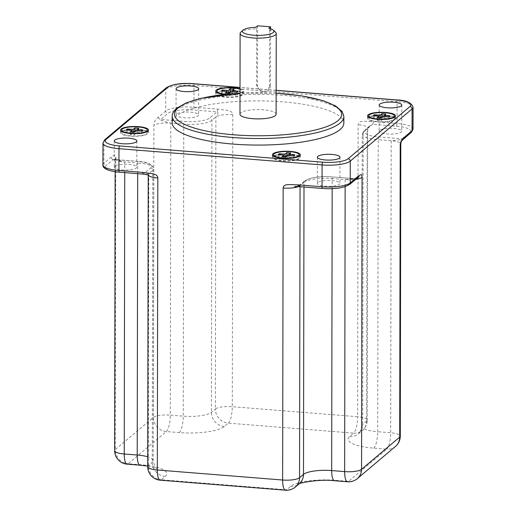 <?xml version="1.0" encoding="UTF-8"?>
<svg xmlns="http://www.w3.org/2000/svg" width="516" height="516" viewBox="0 0 516 516"><rect width="100%" height="100%" fill="white"/><g stroke="black" fill="none" stroke-linecap="round" stroke-linejoin="round"><path stroke-width="0.39" stroke-dasharray="2.58 1.94" d="M176.53 114.088A11.294 2.909 0.1 0 0 176.04 114.933A11.294 2.909 0.1 0 0 185.67 117.822A11.294 2.909 0.1 0 0 198.138 115.816A11.294 2.909 0.1 0 0 198.628 114.971A11.294 2.909 0.1 0 0 188.998 112.075A11.294 2.909 0.1 0 0 176.53 114.088M379.641 130.335A11.294 2.909 0.1 0 0 379.15 131.18A11.294 2.909 0.1 0 0 388.774 134.07A11.294 2.909 0.1 0 0 401.248 132.064A11.294 2.909 0.1 0 0 401.732 131.219A11.294 2.909 0.1 0 0 392.108 128.323A11.294 2.909 0.1 0 0 379.641 130.335M317.817 182.522A11.294 2.909 0.1 0 0 317.327 183.367A11.294 2.909 0.1 0 0 326.957 186.257A11.294 2.909 0.1 0 0 339.425 184.251A11.294 2.909 0.1 0 0 339.915 183.406A11.294 2.909 0.1 0 0 330.285 180.516A11.294 2.909 0.1 0 0 317.817 182.522M114.707 166.275A11.294 2.909 0.1 0 0 114.223 167.12A11.294 2.909 0.1 0 0 123.846 170.009A11.294 2.909 0.1 0 0 136.314 168.003A11.294 2.909 0.1 0 0 136.804 167.158A11.294 2.909 0.1 0 0 127.175 164.269A11.294 2.909 0.1 0 0 114.707 166.275M343.85 123.131A85.824 22.098 0.1 0 0 270.674 101.142A85.824 22.098 0.1 0 0 175.917 116.41A85.824 22.098 0.1 0 0 172.196 122.827M224.183 94.434A13.971 3.599 0.1 0 0 243.036 92.203A13.971 3.599 0.1 0 0 243.642 91.158A13.971 3.599 0.1 0 0 240.011 88.733M225.789 94.26A12.771 3.289 0.1 0 0 239.83 93.144M240.005 93.08A12.771 3.289 0.1 0 0 241.888 92.112A12.771 3.289 0.1 0 0 242.436 91.158A12.771 3.289 0.1 0 0 240.011 89.223M276.105 114.281A18.066 4.65 0.1 0 0 260.703 109.65A18.066 4.65 0.1 0 0 240.753 112.869A18.066 4.65 0.1 0 0 239.972 114.217M275.596 32.289A18.066 4.65 0.1 0 0 269.539 29.896L268.823 28.322M270.577 28.812L270.481 85.766L269.442 86.643L267.54 91.119L260.696 91.654L256.478 85.604L256.575 28.864A18.066 4.65 0.1 0 0 240.895 32.115M269.442 86.643L269.539 29.896M257.619 25.8L257.516 84.727A6.779 6.263 -130.2 0 0 261.38 91.029A6.779 6.263 -130.2 0 0 268.372 90.423A6.779 6.263 -130.2 0 0 270.481 85.766M255.859 27.284L256.575 28.864M127.117 464.161A13.551 3.806 -85.4 0 0 128.174 463.742A13.551 12.526 49.8 0 1 115.229 449.61L153.375 417.412A13.551 3.489 -179.9 0 1 170.286 415.116A13.551 3.806 94.6 0 1 166.313 431.544L179.278 432.582A36.139 9.301 0.1 0 0 224.376 426.461L228.324 423.133L353.641 433.156L349.7 436.484A36.139 9.301 0.1 0 0 373.745 448.133L386.71 449.172L348.564 481.376L335.6 480.338A36.139 9.301 0.1 0 0 290.508 486.453L286.561 489.787L161.237 479.764L165.185 476.429A36.139 9.301 0.1 0 0 141.139 464.781L128.174 463.742L166.313 431.544A13.551 12.526 49.8 0 1 153.375 417.412L153.884 125.401C154.213 121.634 155.748 118.88 158.496 117.145L165.733 111.037A22.588 5.818 -179.9 0 1 193.913 107.218L217.681 109.115C226.505 110.489 232.374 109.992 232.8 114.694L232.29 406.705L357.614 416.728L358.123 124.717C358.523 120.028 364.896 121.537 373.255 121.563L397.023 123.459L397.062 101.639L193.952 85.392A22.588 5.818 0.1 0 0 165.771 89.216L103.948 141.403A22.588 5.818 0.1 0 0 102.968 143.093M102.929 164.92A22.588 5.818 -179.9 0 1 103.909 163.23L111.146 157.122C113.83 155.516 115.616 153.046 115.739 157.599L115.229 449.61A13.551 3.489 -179.9 0 0 114.642 450.629M395.475 446.43A13.551 12.526 -130.2 0 1 386.71 449.172A13.551 3.806 94.6 0 0 390.677 432.743L391.186 140.733L395.391 140.333C400.39 139.842 402.809 139.352 402.654 138.862L378.886 136.959A20.33 5.231 -179.9 0 1 365.36 130.406L372.591 124.298L370.662 125.156L367.14 129.084A13.551 3.489 0.1 0 0 367.727 128.071L367.727 128.071A13.551 3.489 0.1 0 0 358.123 124.717M349.7 436.484A13.551 12.526 -130.2 0 0 358.459 433.75L362.406 430.415A13.551 13.551 0 0 0 367.218 420.082A13.551 3.489 -179.9 0 0 357.614 416.728A13.551 3.806 94.6 0 1 353.641 433.156A13.551 12.526 -130.2 0 0 362.406 430.415L362.406 430.415A13.551 12.526 -130.2 0 0 366.631 421.101L367.14 129.084L363.193 132.419A2.258 2.09 49.8 0 1 365.36 130.406M232.8 114.694A13.551 3.489 -179.9 0 0 215.888 116.984L211.941 120.318A22.588 5.818 -179.9 0 1 183.76 124.143L170.796 123.105L170.286 415.116L183.251 416.154A22.588 5.818 0.1 0 0 211.431 412.329L215.378 409.001A13.551 12.526 49.8 0 0 228.324 423.133A13.551 3.806 94.6 0 0 232.29 406.705A13.551 3.489 -179.9 0 0 215.378 409.001L215.888 116.984C215.075 117.661 219.842 112.172 217.023 111.856L209.786 117.964A20.33 5.231 -179.9 0 1 184.418 121.402L160.65 119.499C159.837 119.847 161.624 120.654 166.01 121.918L170.796 123.105A13.551 3.489 0.1 0 0 153.884 125.401M124.737 172.628L124.756 161.966L113.301 159.476L137.069 161.379A20.33 5.231 -179.9 0 1 150.595 167.932L143.364 174.04C145.267 175.163 149.679 172.847 148.808 173.615A13.551 3.489 0.1 0 0 148.221 174.627L148.221 174.627A13.551 3.489 0.1 0 0 148.273 174.95M137.701 173.666L137.72 163.004L124.756 161.966A13.551 3.489 -179.9 0 1 115.152 158.612L115.094 157.793L115.7 158.715L120.686 161.024L113.301 159.476A2.258 2.09 49.8 0 1 111.146 157.122M160.179 480.177A13.551 3.806 -85.4 0 0 161.237 479.764A13.551 12.526 49.8 0 1 148.298 465.632L148.808 173.615L152.755 170.286A2.258 2.09 -130.2 0 0 150.595 167.932M295.326 487.046A13.551 12.526 -130.2 0 1 286.561 489.787A13.551 3.806 -85.4 0 1 285.503 490.2M300.054 186.657L300.06 185.715C300.873 184.941 296.113 187.231 298.932 186.482L306.169 180.374A20.33 5.231 -179.9 0 1 331.536 176.93L355.905 178.691L349.558 179.304L357.259 177.743M298.596 186.54A13.551 3.489 -179.9 0 0 300.06 185.715L304.001 182.387A2.258 2.09 49.8 0 1 304.704 180.832L297.945 186.54L298.932 186.482A2.258 0.632 -85.4 0 1 298.758 186.553M356.762 178.375A2.258 2.09 49.8 0 1 355.298 178.833L349.938 179.252C346.397 179.181 344.804 179.297 345.152 179.6A13.551 3.489 0.1 0 0 355.627 179.336M357.33 478.635A13.551 12.526 -130.2 0 1 348.564 481.376A13.551 3.806 -85.4 0 1 347.507 481.789M216.655 92.422A13.971 3.599 0.1 0 0 216.301 92.686A13.971 3.599 0.1 0 0 215.694 93.731A13.971 3.599 0.1 0 0 227.608 97.305A13.971 3.599 0.1 0 0 243.03 94.821A13.971 3.599 0.1 0 0 243.636 93.777A13.971 3.599 0.1 0 0 232.568 90.242A13.971 3.599 0.1 0 0 216.901 92.274M241.881 94.731A12.771 3.289 -179.9 0 1 227.782 97.002A12.771 3.289 -179.9 0 1 216.901 93.731A12.771 3.289 -179.9 0 1 217.449 92.777A12.771 3.289 -179.9 0 1 231.549 90.506A12.771 3.289 -179.9 0 1 242.436 93.777A12.771 3.289 -179.9 0 1 241.881 94.731M227.13 93.003L222.48 92.628L221.293 93.628L227.13 94.099L225.357 95.595L229.246 95.905L231.02 94.409L236.85 94.873L238.037 93.873L232.2 93.409L233.98 91.913L232.206 91.771M233.98 89.294L233.98 91.913M232.206 91.887L232.2 93.409M238.044 91.255L238.037 93.873M236.857 92.254L236.85 94.873M231.026 91.79L231.02 94.409M229.246 93.286L229.246 95.905M225.357 92.977L225.357 95.595M227.13 93.119L227.13 94.099M221.3 91.01L221.293 93.628M222.48 91.106L222.48 92.628M147.279 131.257A13.971 3.599 0.1 0 0 138.572 129.264A13.971 3.599 0.1 0 0 121.744 131.212M121.499 131.361A13.971 3.599 0.1 0 0 120.538 132.67A13.971 3.599 0.1 0 0 130.438 136.127A13.971 3.599 0.1 0 0 148.479 132.722A13.971 3.599 0.1 0 0 147.518 131.406M138.224 129.555A12.771 3.289 -179.9 0 1 147.273 132.715A12.771 3.289 -179.9 0 1 130.787 135.837A12.771 3.289 -179.9 0 1 121.737 132.677A12.771 3.289 -179.9 0 1 138.224 129.555M131.973 131.948L127.317 131.574L126.136 132.573L131.967 133.038L130.193 134.541L134.083 134.85L135.856 133.354L141.694 133.818L142.874 132.818L137.043 132.354L138.817 130.851L137.043 130.709M126.143 129.955L126.136 132.573M131.973 132.064L131.967 133.038M127.323 130.051L127.317 131.574M138.823 128.232L138.817 130.851M137.043 130.825L137.043 132.354M142.88 130.2L142.874 132.818M141.7 131.199L141.694 133.818M135.863 130.735L135.856 133.354M134.089 132.231L134.083 134.85M130.2 131.922L130.193 134.541M273.364 156.109A13.971 3.599 0.1 0 0 273.003 156.374A13.971 3.599 0.1 0 0 272.403 157.419A13.971 3.599 0.1 0 0 284.31 160.998A13.971 3.599 0.1 0 0 299.738 158.509A13.971 3.599 0.1 0 0 300.338 157.464A13.971 3.599 0.1 0 0 299.383 156.155M299.138 156.006A13.971 3.599 0.1 0 0 286.374 153.845A13.971 3.599 0.1 0 0 273.603 155.961M274.157 156.464A12.771 3.289 -179.9 0 1 288.25 154.194A12.771 3.289 -179.9 0 1 299.138 157.464A12.771 3.289 -179.9 0 1 298.583 158.418A12.771 3.289 -179.9 0 1 284.49 160.689A12.771 3.289 -179.9 0 1 273.603 157.419A12.771 3.289 -179.9 0 1 274.157 156.464M283.839 156.69L279.182 156.322L278.001 157.322L283.832 157.786L282.059 159.283L285.948 159.599L287.722 158.096L293.559 158.567L294.739 157.567L288.908 157.096L290.682 155.6L288.908 155.458M285.954 156.98L285.948 159.599M287.728 155.477L287.722 158.096M282.065 156.664L282.059 159.283M283.839 156.806L283.832 157.786M278.001 154.703L278.001 157.322M279.188 154.794L279.182 156.322M290.689 152.981L290.682 155.6M288.908 155.574L288.908 157.096M294.746 154.948L294.739 157.567M293.559 155.942L293.559 158.567M368.521 117.171A13.971 3.599 0.1 0 0 367.56 118.474A13.971 3.599 0.1 0 0 377.46 121.931A13.971 3.599 0.1 0 0 395.501 118.525A13.971 3.599 0.1 0 0 394.547 117.216M394.301 117.061A13.971 3.599 0.1 0 0 385.6 115.068A13.971 3.599 0.1 0 0 368.766 117.016M377.815 121.641A12.771 3.289 -179.9 0 1 368.766 118.48A12.771 3.289 -179.9 0 1 385.246 115.358A12.771 3.289 -179.9 0 1 394.301 118.525A12.771 3.289 -179.9 0 1 377.815 121.641M378.996 117.751L374.345 117.377L373.158 118.377L378.996 118.841L377.215 120.344L381.105 120.654L382.885 119.157L388.716 119.622L389.903 118.622L384.065 118.158L385.845 116.655L384.072 116.513M389.903 116.003L389.903 118.622M384.072 116.629L384.065 118.158M388.722 117.003L388.716 119.622M382.885 116.539L382.885 119.157M381.111 118.035L381.105 120.654M377.222 117.725L377.215 120.344M378.996 117.867L378.996 118.841M373.165 115.758L373.158 118.377M374.345 115.855L374.345 117.377M385.845 114.036L385.845 116.655M158.496 117.145A2.258 2.09 -130.2 0 0 160.65 119.499L167.887 113.397A20.33 5.231 -179.9 0 1 193.255 109.953L217.023 111.856A2.258 0.632 94.6 0 0 217.681 109.115M373.255 121.563A2.258 0.632 -85.4 0 1 372.591 124.298L396.359 126.201A20.33 5.231 -179.9 0 1 409.891 132.754L402.654 138.862A2.258 2.09 -130.2 0 0 404.112 138.404M355.298 178.833L348.068 184.941A20.33 5.231 -179.9 0 1 322.7 188.385L298.932 186.482M143.184 174.105A2.258 0.632 94.6 0 0 143.364 174.04L119.596 172.138A20.33 5.231 -179.9 0 1 106.064 165.584L113.301 159.476M276.15 90.39L240.017 87.501M343.862 116.584A85.824 22.098 0.1 0 0 270.687 94.596A85.824 22.098 0.1 0 0 175.924 109.863A85.824 22.098 0.1 0 0 172.209 116.281M276.144 93.273A83.566 21.517 0.1 0 0 240.005 93.209M256.478 85.604L257.516 84.727M193.474 83.695A2.258 0.632 -85.4 0 1 193.952 85.392L193.913 107.218A2.258 0.632 94.6 0 1 193.255 109.953M166.475 87.662A2.258 2.09 -130.2 0 0 165.771 89.216L165.733 111.037A2.258 2.09 49.8 0 0 167.887 113.397M104.651 139.849A2.258 2.09 -130.2 0 0 103.948 141.403L103.909 163.23A2.258 2.09 49.8 0 0 106.064 165.584M413.071 107.231A22.588 5.818 0.1 0 0 397.062 101.639A2.258 0.632 -85.4 0 0 396.585 99.943M396.359 126.201A2.258 0.632 94.6 0 0 397.023 123.459A22.588 5.818 -179.9 0 1 413.032 129.052M409.891 132.754A2.258 2.09 -130.2 0 0 411.349 132.296M378.886 136.959A2.258 0.632 -85.4 0 0 378.222 139.694A22.588 5.818 -179.9 0 1 362.213 134.102A22.588 5.818 -179.9 0 1 363.193 132.419L362.683 424.429A22.588 5.818 0.1 0 0 361.703 426.119A22.588 5.818 0.1 0 0 377.712 431.711L378.222 139.694L391.186 140.733A13.551 3.489 -179.9 0 1 400.797 144.087M373.745 448.133A13.551 3.806 94.6 0 0 377.712 431.711L390.677 432.743A13.551 3.489 -179.9 0 1 400.287 436.104M366.631 421.101L362.683 424.429A13.551 12.526 -130.2 0 1 358.459 433.75C359.555 433.743 360.639 431.195 361.703 426.119L362.213 134.102L363.896 130.864L370.662 125.156L367.689 128.239L367.218 420.082A13.551 3.489 -179.9 0 1 366.631 421.101M179.278 432.582A13.551 3.806 94.6 0 0 183.251 416.154L183.76 124.143A2.258 0.632 -85.4 0 1 184.418 121.402M224.376 426.461A13.551 12.526 49.8 0 1 211.431 412.329L211.941 120.318A2.258 2.09 -130.2 0 0 209.786 117.964M115.133 171.725L115.152 158.612A13.551 3.489 -179.9 0 1 115.739 157.599M147.711 466.645A13.551 3.489 -179.9 0 1 148.298 465.632L152.246 462.297A22.588 5.818 0.1 0 0 153.22 460.607A22.588 5.818 0.1 0 0 147.724 456.795M348.068 184.941A2.258 2.09 -130.2 0 0 349.526 184.483M345.139 186.663L345.152 179.6L332.188 178.562A2.258 0.632 94.6 0 0 331.711 176.865A2.258 0.632 94.6 0 0 331.536 176.93M335.6 480.338A13.551 3.806 -85.4 0 1 334.542 480.751M290.508 486.453A13.551 12.526 -130.2 0 0 299.274 483.718L298.977 483.963M332.169 188.624L332.188 178.562A22.588 5.818 -179.9 0 0 304.001 182.387L303.995 186.973M355.272 178.749L331.711 176.865C319.585 176.001 310.58 177.323 304.704 180.832A2.258 2.09 49.8 0 1 306.169 180.374M165.185 476.429A13.551 12.526 49.8 0 1 152.246 462.297L152.755 170.286A22.588 5.818 -179.9 0 0 153.729 168.597C152.097 163.965 146.602 161.534 137.243 161.308A2.258 0.632 94.6 0 0 137.069 161.379M141.139 464.781A13.551 3.806 -85.4 0 1 140.081 465.193M147.711 466.103L156.858 468.567C155.593 468.528 154.381 465.877 153.22 460.607L153.729 168.597A22.588 5.818 -179.9 0 0 137.72 163.004A2.258 0.632 94.6 0 0 137.243 161.308L113.681 159.425M379.195 104.987L379.15 131.18M176.085 88.739L176.04 114.933M198.673 88.778L198.628 114.971M401.777 105.025L401.732 131.219M317.372 157.174L317.327 183.367M339.96 157.219L339.915 183.406M114.268 140.933L114.223 167.12M136.85 140.971L136.804 167.158M276.144 93.196L240.005 93.132M267.54 91.126L268.372 90.423M276.15 90.306L240.017 87.417M298.203 186.321L297.635 186.747M243.636 93.777L243.642 91.158M215.694 93.731L215.701 91.113M216.901 93.731L216.901 92.57M242.436 93.777L242.436 91.158M120.538 132.67L120.538 130.051M148.479 132.722L148.479 130.103M147.273 132.715L147.273 131.561M121.737 132.677L121.737 131.516M272.403 157.419L272.403 154.8M300.338 157.464L300.344 154.845M299.138 157.464L299.138 156.303M273.603 157.419L273.603 156.258M395.501 118.525L395.508 115.906M367.56 118.474L367.566 115.855M368.766 118.48L368.766 117.319M394.301 118.525L394.301 117.364"/><path stroke-width="0.77" d="M379.686 104.142A11.294 2.909 0.1 0 0 379.195 104.987A11.294 2.909 0.1 0 0 388.825 107.883A11.294 2.909 0.1 0 0 401.293 105.87A11.294 2.909 0.1 0 0 401.777 105.025A11.294 2.909 0.1 0 0 392.154 102.136A11.294 2.909 0.1 0 0 379.686 104.142M176.575 87.894A11.294 2.909 0.1 0 0 176.085 88.739A11.294 2.909 0.1 0 0 185.715 91.635A11.294 2.909 0.1 0 0 198.183 89.623A11.294 2.909 0.1 0 0 198.673 88.778A11.294 2.909 0.1 0 0 189.043 85.888A11.294 2.909 0.1 0 0 176.575 87.894M317.862 156.335A11.294 2.909 0.1 0 0 317.372 157.174A11.294 2.909 0.1 0 0 327.002 160.07A11.294 2.909 0.1 0 0 339.47 158.064A11.294 2.909 0.1 0 0 339.96 157.219A11.294 2.909 0.1 0 0 330.33 154.323A11.294 2.909 0.1 0 0 317.862 156.335M114.752 140.088A11.294 2.909 0.1 0 0 114.268 140.933A11.294 2.909 0.1 0 0 123.892 143.822A11.294 2.909 0.1 0 0 136.359 141.816A11.294 2.909 0.1 0 0 136.85 140.971A11.294 2.909 0.1 0 0 127.226 138.075A11.294 2.909 0.1 0 0 114.752 140.088M240.005 93.132L200.724 98.356L186.321 102.819L176.633 108.308C173.395 111.385 171.925 114.042 172.209 116.281L172.196 122.827A85.824 22.098 0.1 0 0 245.371 144.815A85.824 22.098 0.1 0 0 340.128 129.548A85.824 22.098 0.1 0 0 343.85 123.131L343.862 116.584L342.127 111.45L335.613 105.909L323.293 100.73L301.138 95.782L276.144 93.196M240.011 88.733A13.971 3.599 0.1 0 0 226.608 87.623A13.971 3.599 0.1 0 0 216.307 90.068A13.971 3.599 0.1 0 0 215.701 91.113A13.971 3.599 0.1 0 0 224.183 94.434M138.578 126.639A13.971 3.599 0.1 0 0 120.538 130.051A13.971 3.599 0.1 0 0 130.445 133.509A13.971 3.599 0.1 0 0 148.479 130.103A13.971 3.599 0.1 0 0 138.578 126.639M273.009 153.755A13.971 3.599 0.1 0 0 272.403 154.8A13.971 3.599 0.1 0 0 284.316 158.38A13.971 3.599 0.1 0 0 299.738 155.89A13.971 3.599 0.1 0 0 300.344 154.845A13.971 3.599 0.1 0 0 288.438 151.272A13.971 3.599 0.1 0 0 273.009 153.755M377.467 119.312A13.971 3.599 0.1 0 0 395.508 115.906A13.971 3.599 0.1 0 0 385.6 112.449A13.971 3.599 0.1 0 0 367.566 115.855A13.971 3.599 0.1 0 0 377.467 119.312M240.011 89.223A12.771 3.289 0.1 0 0 227.569 87.888A12.771 3.289 0.1 0 0 217.455 90.158A12.771 3.289 0.1 0 0 216.901 91.113A12.771 3.289 0.1 0 0 225.789 94.26M230.091 88.978L228.317 90.481L222.486 90.01L221.3 91.01L227.137 91.48L225.357 92.977L229.246 93.286L231.026 91.79L236.857 92.254L238.044 91.255L232.206 90.79L233.98 89.294L230.091 88.978L230.091 91.596L228.311 93.099L227.13 93.003M130.793 133.218A12.771 3.289 0.1 0 0 147.279 130.096A12.771 3.289 0.1 0 0 138.23 126.936A12.771 3.289 0.1 0 0 121.744 130.051A12.771 3.289 0.1 0 0 130.793 133.218M126.143 129.955L131.973 130.419L130.2 131.922L134.089 132.231L135.863 130.735L141.7 131.199L142.88 130.2L137.05 129.735L138.823 128.232L134.934 127.923L133.16 129.419L127.323 128.955L126.143 129.955M298.59 155.8A12.771 3.289 0.1 0 0 299.145 154.845A12.771 3.289 0.1 0 0 288.257 151.575A12.771 3.289 0.1 0 0 274.157 153.845A12.771 3.289 0.1 0 0 273.609 154.8A12.771 3.289 0.1 0 0 284.49 158.07A12.771 3.289 0.1 0 0 298.59 155.8M285.954 156.98L287.728 155.477L293.559 155.942L294.746 154.948L288.908 154.477L290.689 152.981L286.799 152.672L285.025 154.168L279.188 153.704L278.001 154.703L283.839 155.168L282.065 156.664L285.954 156.98M385.252 112.74A12.771 3.289 0.1 0 0 368.766 115.861A12.771 3.289 0.1 0 0 377.815 119.022A12.771 3.289 0.1 0 0 394.301 115.9A12.771 3.289 0.1 0 0 385.252 112.74M389.903 116.003L384.072 115.539L385.845 114.036L381.956 113.726L380.182 115.223L374.352 114.758L373.165 115.758L378.996 116.223L377.222 117.725L381.111 118.035L382.885 116.539L388.722 117.003L389.903 116.003M240.895 32.115A18.066 4.65 0.1 0 0 240.766 32.231A18.066 4.65 0.1 0 0 240.108 33.469L239.972 114.217A18.066 4.65 0.1 0 0 255.375 118.848A18.066 4.65 0.1 0 0 275.325 115.629A18.066 4.65 0.1 0 0 276.105 114.281L276.247 33.527A18.066 4.65 0.1 0 0 275.596 32.289L273.422 30.257A15.809 4.07 0.1 0 0 268.823 28.322L270.584 26.838L270.577 28.812M240.108 33.469A18.066 4.65 0.1 0 0 255.517 38.094A18.066 4.65 0.1 0 0 275.467 34.882A18.066 4.65 0.1 0 0 276.247 33.527M270.584 26.838L257.619 25.8L255.859 27.284A15.809 4.07 0.1 0 0 242.946 30.205A15.809 4.07 0.1 0 0 258.174 35.385A15.809 4.07 0.1 0 0 273.422 30.257M357.33 478.635L395.475 446.43A13.551 12.526 -130.2 0 0 399.7 437.117L361.555 469.315A13.551 3.489 -179.9 0 1 344.643 471.611A13.551 3.806 -85.4 0 0 347.507 481.789A13.551 13.551 0 0 0 357.33 478.635A13.551 12.526 -130.2 0 0 361.555 469.315L362.064 177.304C361.948 172.679 360.007 175.324 357.465 176.827L350.229 182.935A22.588 5.818 -179.9 0 1 322.048 186.753L298.28 184.857C289.457 184.812 283.587 183.38 283.149 188.011L282.639 480.022L157.316 469.999L157.825 177.988C157.438 173.228 151.065 173.724 142.706 172.409L118.938 170.506A22.588 5.818 -179.9 0 1 102.929 164.92L102.968 143.093A22.588 5.818 0.1 0 0 118.977 148.685L322.087 164.933A22.588 5.818 0.1 0 0 350.267 161.108L412.091 108.921A22.588 5.818 0.1 0 0 413.071 107.231C411.439 102.6 405.944 100.169 396.585 99.943L276.15 90.306M413.071 107.231L413.032 129.052A22.588 5.818 -179.9 0 1 412.052 130.742L404.821 136.85C402.009 138.681 400.474 141.429 400.21 145.099L399.7 437.117A13.551 3.489 -179.9 0 0 400.287 436.104L400.797 144.087A13.551 3.489 -179.9 0 1 400.21 145.099M127.117 464.161A13.551 3.806 -85.4 0 1 124.246 453.983A13.551 3.489 -179.9 0 1 114.642 450.629A13.551 13.551 0 0 0 127.117 464.161L140.081 465.193A13.551 3.806 -85.4 0 1 137.211 455.015L124.246 453.983L124.737 172.628M147.711 466.645A13.551 13.551 0 0 0 160.179 480.177A13.551 3.806 -85.4 0 1 157.316 469.999A13.551 3.489 -179.9 0 1 147.711 466.645L148.221 174.943M160.179 480.177L285.503 490.2A13.551 3.806 -85.4 0 1 282.639 480.022A13.551 3.489 -179.9 0 0 299.551 477.726L300.054 186.657M285.503 490.2A13.551 13.551 0 0 0 295.326 487.046A13.551 12.526 -130.2 0 0 299.551 477.726L303.492 474.398A22.588 5.818 0.1 0 1 331.678 470.573L344.643 471.611L345.139 186.663M297.945 186.54L322.526 188.45A2.258 0.632 -85.4 0 1 322.048 186.753L322.087 164.933A2.258 0.632 94.6 0 1 322.745 162.192A20.33 5.231 0.1 0 0 348.113 158.754L409.936 106.56A20.33 5.231 0.1 0 0 396.404 100.014L276.15 90.39M232.206 91.771L230.091 91.596M228.317 90.481L228.311 93.099M232.206 90.79L232.206 91.887M227.137 91.48L227.13 93.119M222.486 90.01L222.48 91.106M137.043 130.709L134.928 130.542L133.154 132.038L131.973 131.948M131.973 130.419L131.973 132.064M127.323 128.955L127.323 130.051M133.16 129.419L133.154 132.038M134.934 127.923L134.928 130.542M137.05 129.735L137.043 130.825M288.908 155.458L286.793 155.29L285.019 156.787L283.839 156.69M283.839 155.168L283.839 156.806M279.188 153.704L279.188 154.794M285.025 154.168L285.019 156.787M286.799 152.672L286.793 155.29M288.908 154.477L288.908 155.574M384.072 116.513L381.956 116.345L380.176 117.841L378.996 117.751M384.072 115.539L384.072 116.629M378.996 116.223L378.996 117.867M374.352 114.758L374.345 115.855M380.182 115.223L380.176 117.841M381.956 113.726L381.956 116.345M240.017 87.501L193.3 83.766A20.33 5.231 0.1 0 0 167.932 87.204L106.109 139.397A20.33 5.231 0.1 0 0 119.641 145.944L322.745 162.192M172.209 116.281A85.824 22.098 0.1 0 0 245.384 138.262A85.824 22.098 0.1 0 0 340.141 123.001A85.824 22.098 0.1 0 0 343.862 116.584M240.005 93.209A83.566 21.517 0.1 0 0 178.091 107.857A83.566 21.517 0.1 0 0 233.703 134.792A83.566 21.517 0.1 0 0 337.986 120.641A83.566 21.517 0.1 0 0 276.144 93.273M193.3 83.766A2.258 0.632 -85.4 0 1 193.474 83.695C181.451 82.812 172.447 84.134 166.475 87.662L104.651 139.849L102.968 143.093M167.932 87.204A2.258 2.09 -130.2 0 0 166.475 87.662M106.109 139.397A2.258 2.09 -130.2 0 0 104.651 139.849M119.641 145.944A2.258 0.632 94.6 0 0 118.977 148.685L118.938 170.506A2.258 0.632 -85.4 0 0 119.415 172.202C106.87 171.17 102.329 167.655 102.929 164.92M348.113 158.754A2.258 2.09 49.8 0 1 350.267 161.108L350.229 182.935A2.258 2.09 -130.2 0 1 349.526 184.483C343.656 187.992 334.652 189.314 322.526 188.45M409.936 106.56A2.258 2.09 49.8 0 1 412.091 108.921L412.052 130.742A2.258 2.09 -130.2 0 1 411.349 132.296L402.293 140.223C401.822 141.539 401.622 138.804 400.797 144.087M404.118 138.398A2.258 2.09 -130.2 0 0 404.821 136.85M142.706 172.409A2.258 0.632 94.6 0 0 143.177 174.105L119.415 172.202M148.273 174.95A13.551 3.489 0.1 0 0 157.825 177.988M298.596 186.54A13.551 3.489 -179.9 0 1 283.149 188.011M298.745 186.547A2.258 0.632 -85.4 0 1 298.28 184.857M357.465 176.827A2.258 2.09 49.8 0 1 356.769 178.375M355.627 179.336A13.551 3.489 0.1 0 0 362.064 177.304M347.507 481.789L334.542 480.751A13.551 3.806 -85.4 0 1 331.678 470.573L332.169 188.624M295.326 487.046L299.274 483.718A13.551 12.526 -130.2 0 0 303.492 474.398L303.995 186.973M147.724 456.795A22.588 5.818 0.1 0 0 137.211 455.015L137.701 173.666M242.946 30.205L240.766 32.231M240.017 87.417L193.474 83.695M413.032 129.052L411.349 132.296M114.642 450.629L115.133 171.725M143.184 174.105L148.479 174.976M298.171 186.547L294.552 186.65L298.203 186.321M357.259 177.743L359.02 176.775L349.526 184.483M395.475 446.43A13.551 13.551 0 0 0 400.287 436.104M334.542 480.751C318.811 478.713 296.913 483.486 298.848 484.034M147.711 466.103L140.081 465.193M216.901 92.57L216.901 91.113M147.273 131.561L147.279 130.096M121.737 131.516L121.744 130.051M299.138 156.303L299.145 154.845M273.603 156.258L273.609 154.8M368.766 117.319L368.766 115.861M394.301 117.364L394.301 115.9"/></g></svg>
